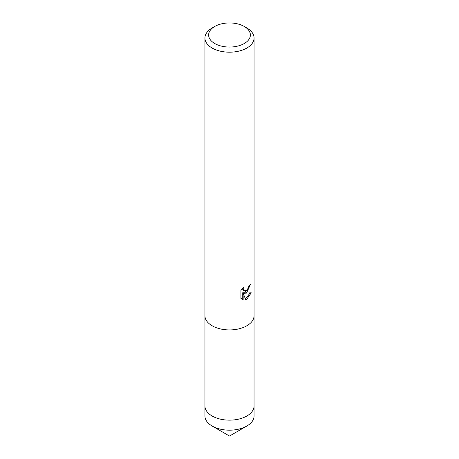 <?xml version="1.0" encoding="UTF-8"?>
<svg xmlns="http://www.w3.org/2000/svg" width="459" height="459" viewBox="0 0 459 459"><rect width="100%" height="100%" fill="white"/><g stroke="black" fill="none" stroke-linecap="round" stroke-linejoin="round"><path stroke-width="0.69" d="M244.263 26.479L246.867 27.982A24.556 14.177 180 0 1 254.056 38.011L254.056 315.735A24.556 14.177 180 0 1 251.916 321.524A24.556 14.177 180 0 1 246.867 325.764A24.551 14.177 180 0 1 207.084 321.529L207.084 321.529A24.556 14.177 180 0 1 204.944 315.735L204.944 38.011A24.556 14.177 180 0 1 212.133 27.982L214.737 26.479A20.873 12.054 180 0 1 244.263 26.479A20.873 12.054 180 0 1 244.263 43.525A20.873 12.054 180 0 1 214.737 43.525A20.873 12.054 180 0 1 214.737 26.479L212.133 27.982M254.051 405.653A24.556 14.177 180 0 1 254.056 405.974A24.551 14.177 180 0 1 246.862 415.997A24.551 14.177 180 0 1 220.102 419.067A24.551 14.177 180 0 1 204.949 405.974A24.556 14.177 180 0 1 204.949 405.653M251.916 321.529L251.916 321.529A24.551 14.177 180 0 1 246.862 325.77A24.556 14.177 180 0 1 207.084 321.524L207.084 321.524M246.867 292.343L244.515 293.226L251.239 292.796L246.867 299.165L245.708 299.647L243.167 293.295L243.167 299.704L240.923 298.384L240.923 290.478L243.505 287.277L243.155 288.849L244.108 290.725L246.867 290.214L248.64 287.38L248.898 285.739A24.556 14.177 0 0 0 250.396 284.494L246.867 292.343M254.056 38.011A24.556 14.177 180 0 1 246.867 48.034A24.556 14.177 180 0 1 220.102 51.11A24.556 14.177 180 0 1 204.944 38.011M249.403 285.349L247.476 290.335L243.637 292.722L244.515 293.226M245.433 298.935L250.086 293.043M241.549 298.941L242.277 299.193L242.277 292.785L243.167 293.295M242.277 299.193L243.167 299.704M244.108 290.725L243.23 290.22L242.283 288.596M204.944 405.974A24.556 14.177 180 0 0 212.133 415.997A24.556 14.177 180 0 0 238.898 419.073A24.556 14.177 180 0 0 254.056 405.974L254.056 415.997A24.556 14.177 180 0 1 246.867 426.021L229.5 436.05L212.133 426.021A24.556 14.177 180 0 1 204.944 415.997L204.949 316.05M246.867 426.021A24.556 14.177 180 0 1 212.133 426.021L229.5 436.05M254.051 405.974L254.051 316.05"/></g></svg>
